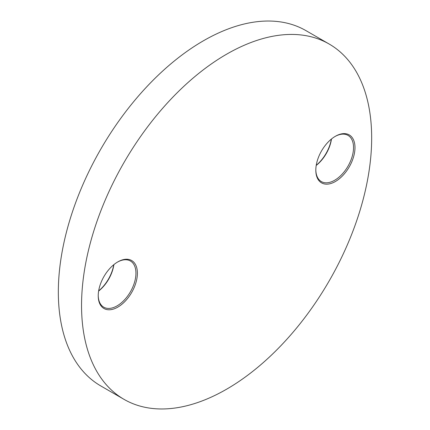<?xml version="1.0" encoding="UTF-8"?>
<svg xmlns="http://www.w3.org/2000/svg" width="430" height="430" viewBox="0 0 430 430"><rect width="100%" height="100%" fill="white"/><g stroke="black" fill="none" stroke-linecap="round" stroke-linejoin="round"><path stroke-width="0.64" d="M335.4 136.278L335.4 136.278A27.692 15.991 -60 0 1 354.981 147.581A27.692 15.991 -60 0 1 335.4 181.503A27.692 15.991 -60 0 1 315.819 170.194A27.692 15.991 -60 0 1 335.4 136.278L335.4 136.278M315.819 169.769A26.671 15.399 120 0 0 321.339 181.567A26.671 15.399 120 0 0 334.674 180.245A26.671 15.399 120 0 0 352.095 156.746A26.671 15.399 120 0 0 348.01 135.375A26.671 15.399 120 0 0 335.035 136.493M316.238 165.276A27.692 15.991 120 0 0 331.347 139.1M331.482 138.992A26.671 15.399 -60 0 1 316.211 165.442M117.809 261.902L117.809 261.897A27.692 15.991 -60 0 1 137.396 273.206A27.692 15.991 -60 0 1 117.809 307.122A27.692 15.991 -60 0 1 98.228 295.818A27.692 15.991 -60 0 1 117.809 261.897L117.809 261.897M98.228 295.394A26.671 15.399 120 0 0 103.748 307.187A26.671 15.399 120 0 0 117.084 305.87A26.671 15.399 120 0 0 134.509 282.365A26.671 15.399 120 0 0 130.419 260.999A26.671 15.399 120 0 0 117.444 262.117M98.653 290.9A27.692 15.991 120 0 0 113.762 264.724M113.891 264.617A26.671 15.399 -60 0 1 98.62 291.067M226.605 54.202A205.142 118.444 120 0 0 92.59 234.974A205.142 118.444 120 0 0 124.033 399.363A205.142 118.444 120 0 0 226.605 389.198A205.142 118.444 120 0 0 360.625 208.426A205.142 118.444 120 0 0 329.176 44.037A205.142 118.444 120 0 0 226.605 54.202M329.176 44.037L305.966 30.637A205.142 118.444 120 0 0 203.395 40.802A205.142 118.444 120 0 0 69.375 221.574A205.142 118.444 120 0 0 100.824 385.963L124.033 399.363"/></g></svg>
